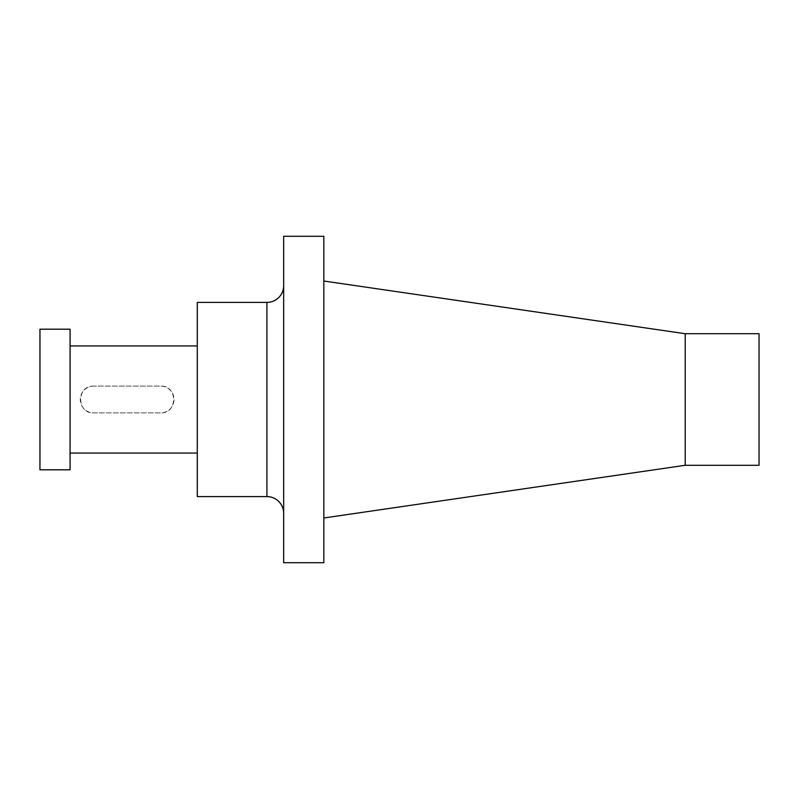 <?xml version="1.0" encoding="UTF-8"?>
<svg xmlns="http://www.w3.org/2000/svg" width="799" height="799" viewBox="0 0 799 799"><rect width="100%" height="100%" fill="white"/><g stroke="black" fill="none" stroke-linecap="round" stroke-linejoin="round"><path stroke-width="0.6" stroke-dasharray="4 3" d="M323.845 236.294L323.845 562.706M323.845 517.982L323.845 281.018L323.845 517.982M39.95 469.802L39.95 329.198M93.683 386.107C76.404 385.278 76.404 413.722 93.683 412.893L160.639 412.893A13.393 13.393 0 0 0 174.032 399.5A13.393 13.393 0 0 0 160.639 386.107L93.683 386.107A13.393 13.393 0 0 0 80.29 399.5A13.393 13.393 0 0 0 93.683 412.893L160.639 412.893C177.907 413.722 177.917 385.278 160.639 386.107L93.683 386.107M70.082 469.802L70.082 329.198M70.082 345.937L70.082 453.063L70.082 345.937M197.293 345.937L197.293 453.063L197.293 345.937M197.293 302.412L197.293 496.588M283.665 513.328L283.665 285.672L283.665 513.328M283.665 236.294L283.665 562.706M685.212 465.288L685.212 333.712M759.05 465.288L759.05 333.712M266.926 496.588L266.926 302.412"/><path stroke-width="1.2" d="M323.845 562.706L323.845 236.294L283.665 236.294L283.665 562.706L323.845 562.706M39.95 329.198L39.95 469.802L70.082 469.802L70.082 329.198L39.95 329.198M70.082 345.937L197.293 345.937M70.082 453.063L197.293 453.063M283.665 513.328A16.739 16.739 0 0 0 266.926 496.588L197.293 496.588L197.293 302.412L266.926 302.412A16.739 16.739 0 0 0 283.665 285.672M685.212 465.288L759.05 465.288L759.05 333.712L685.212 333.712L685.212 465.288L323.845 517.982M266.926 496.588L266.926 302.412M685.212 333.712L323.845 281.018"/></g></svg>
